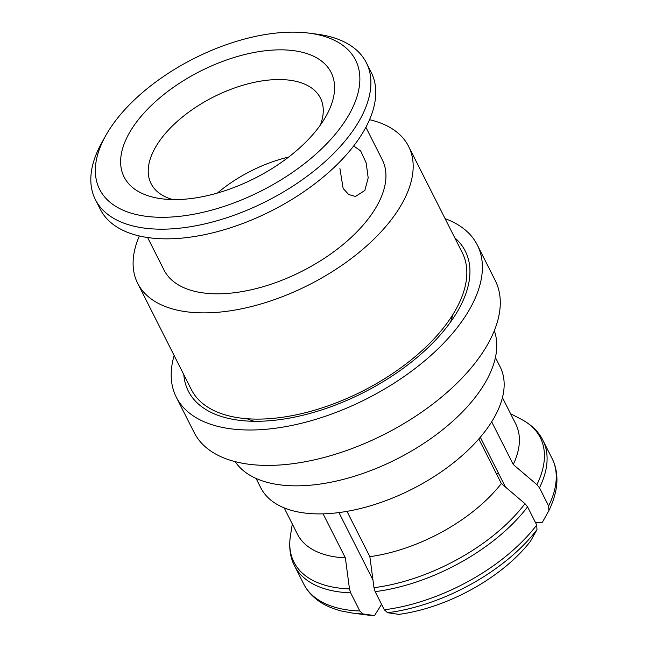 <?xml version="1.0" encoding="UTF-8"?>
<svg xmlns="http://www.w3.org/2000/svg" width="648" height="648" viewBox="0 0 648 648"><rect width="100%" height="100%" fill="white"/><g stroke="black" fill="none" stroke-linecap="round" stroke-linejoin="round"><path stroke-width="0.97" d="M284.164 507.878L297.448 534.179A122.269 63.342 -26.8 0 0 345.368 557.888L323.117 513.848M346.972 511.361L369.854 556.664A122.269 63.342 -26.8 0 0 501.341 483.53L478.823 438.939M369.538 119.694A151.786 78.627 153.2 0 1 408.621 146.416L462.275 252.647A151.786 78.627 153.2 0 1 452.733 314.79A151.786 78.627 153.2 0 1 313.041 410.654A151.786 78.627 153.2 0 1 191.314 389.521L137.651 283.289A151.786 78.627 153.2 0 1 139.336 235.977M408.621 146.416A151.786 78.627 153.2 0 1 399.071 208.567A151.786 78.627 153.2 0 1 259.378 304.422A151.786 78.627 153.2 0 1 137.651 283.289M320.42 124.983A94.867 49.143 -26.8 0 0 320.412 98.042A94.867 49.143 -26.8 0 0 244.328 84.831A94.867 49.143 -26.8 0 0 157.027 144.747A94.867 49.143 -26.8 0 0 151.057 183.587A94.867 49.143 -26.8 0 0 172.741 199.584M288.644 157.067A94.867 49.143 -26.8 0 0 217.42 193.047M353.695 145.946L360.653 150.919L366.193 162.964L368.186 177.892L364.832 190.472L355.485 196.457L348.705 194.538L343.132 188.438L339.925 168.537M131.398 129.519A115.952 60.062 153.2 0 1 271.585 50.163A115.952 60.062 153.2 0 1 326.365 115.587A115.952 60.062 153.2 0 1 323.806 119.912A115.952 60.062 153.2 0 1 161.652 198.79A115.952 60.062 153.2 0 1 131.398 129.519M365.877 127.267L382.271 159.724A122.269 63.342 153.2 0 1 374.584 209.79A122.269 63.342 153.2 0 1 262.059 287.007A122.269 63.342 153.2 0 1 163.993 269.981L147.606 237.533M108.662 130.661A143.354 74.261 -26.8 0 0 105.503 136.007A143.354 74.261 -26.8 0 0 173.235 216.902A143.354 74.261 -26.8 0 0 346.55 118.778A143.354 74.261 -26.8 0 0 309.145 33.145A143.354 74.261 -26.8 0 0 108.662 130.661M309.145 33.145L317.196 34.19A151.786 78.627 153.2 0 1 366.339 62.718A151.786 78.627 153.2 0 1 356.797 124.87A151.786 78.627 153.2 0 1 217.104 220.725A151.786 78.627 153.2 0 1 95.378 199.592A151.786 78.627 153.2 0 1 101.574 143.111L105.503 136.007M366.339 62.718L371.215 72.374A151.786 78.627 153.2 0 1 361.673 134.525A151.786 78.627 153.2 0 1 221.981 230.38A151.786 78.627 153.2 0 1 100.254 209.247L95.378 199.592M338.92 512.592L372.948 579.936M505.448 487.029L480.298 437.23M496.279 473.502A99.93 51.767 153.2 0 1 498.887 474.036M349.483 588.902L350.657 592.855A139.134 72.074 153.2 0 1 294.532 565.809C290.126 557.329 288.757 547.333 290.426 535.839A138.008 71.491 -26.8 0 0 349.483 588.902L345.368 557.888M359.818 610.999L363.123 613.948A136.671 70.794 153.2 0 1 352.447 613.073L341.788 611.096C331.015 608.342 322.356 604.244 315.803 598.809C310.522 594.475 306.488 589.526 303.701 583.953A139.134 72.074 -26.8 0 0 359.818 610.999L350.657 592.855M363.123 613.948L374.52 615.6L381.567 604.349M536.73 524.993L536.965 529.651L530.493 541.242A122.269 63.342 153.2 0 1 399.006 614.377L387.609 612.725L384.305 609.776A139.134 72.074 -26.8 0 0 536.73 524.993L527.569 506.858A139.134 72.074 153.2 0 1 375.143 591.632L384.305 609.776M375.143 591.632L373.977 587.679A138.008 71.491 -26.8 0 0 524.993 503.682L501.341 483.53M369.854 556.664L373.977 587.679M524.993 503.682L527.569 506.858M535.499 522.563L542.408 522.223L548.969 510.462C554.866 498.069 557.491 486.867 556.851 476.855C556.478 470.108 554.89 463.984 552.08 458.484L542.919 440.34A139.134 72.074 153.2 0 1 539.476 487.831L548.637 505.975A139.134 72.074 -26.8 0 0 552.08 458.484M548.88 510.632L548.637 505.975M539.476 487.831L536.909 484.664A138.008 71.491 -26.8 0 0 521.235 419.248C531.473 424.732 538.707 431.762 542.919 440.34M491.678 421.799L513.256 464.511L536.909 484.664M513.256 464.511A122.269 63.342 -26.8 0 0 515.727 423.922L502.443 397.621M374.52 615.6A122.269 63.342 153.2 0 1 366.193 614.871L352.447 613.073M454.766 237.767A155.156 80.376 153.2 0 1 458.946 308.861A155.156 80.376 153.2 0 1 455.536 314.653A155.156 80.376 153.2 0 1 238.537 420.204A155.156 80.376 153.2 0 1 183.797 374.641M450.563 322.056A125.647 65.092 -26.8 0 0 452.733 314.79M495.42 357.534L500.135 366.857A134.079 69.458 153.2 0 1 491.702 421.759A134.079 69.458 153.2 0 1 368.307 506.428A134.079 69.458 153.2 0 1 260.779 487.766L256.065 478.443M494.311 330.739A145.46 75.354 153.2 0 1 483.262 385.876A145.46 75.354 153.2 0 1 353.654 476.474A145.46 75.354 153.2 0 1 235.159 461.643M445.111 218.651A168.65 87.367 153.2 0 1 477.333 245.041L495.218 280.454A168.65 87.367 153.2 0 1 484.615 349.507A168.65 87.367 153.2 0 1 329.403 456.014A168.65 87.367 153.2 0 1 194.149 432.532L176.256 397.127A168.65 87.367 153.2 0 1 174.142 355.525M477.333 245.041A168.65 87.367 153.2 0 1 466.73 314.094A168.65 87.367 153.2 0 1 311.518 420.601A168.65 87.367 153.2 0 1 176.256 397.127M246.993 418.721A125.647 65.092 -26.8 0 0 254.138 421.273M536.965 529.651A136.671 70.794 153.2 0 1 387.609 612.725M510.575 413.716L521.235 419.248M303.701 583.953L294.532 565.809M292.297 523.973L290.426 535.839"/></g></svg>
